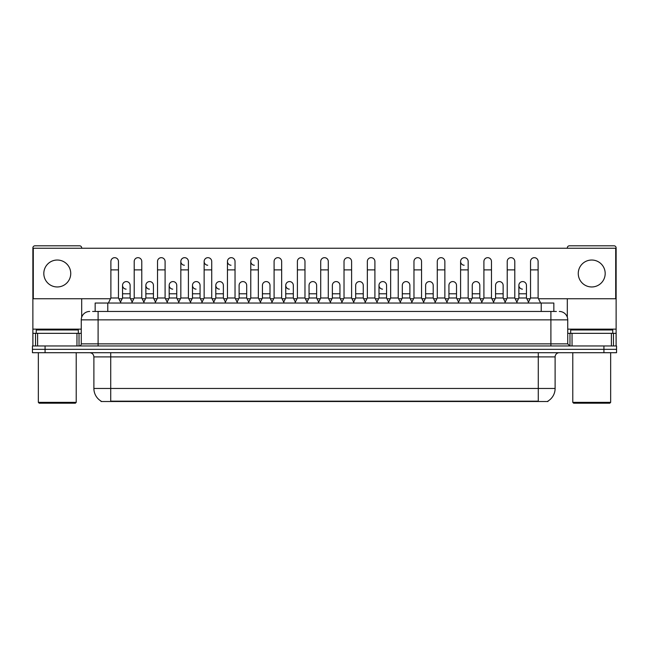 <?xml version="1.0" encoding="UTF-8"?>
<svg xmlns="http://www.w3.org/2000/svg" width="649" height="649" viewBox="0 0 649 649"><rect width="100%" height="100%" fill="white"/><g stroke="black" fill="none" stroke-linecap="round" stroke-linejoin="round"><path stroke-width="0.97" d="M95.16 311.455L95.16 303.034L553.84 303.034L553.84 311.455M547.959 401.098L547.959 401.512L101.041 401.512L101.041 401.098M101.171 401.171A14.732 14.732 0 0 1 93.886 388.467L110.719 388.467L110.719 401.171L538.281 401.171L538.281 388.467L555.114 388.467L555.114 356.901A4.21 4.21 0 0 1 559.316 352.699M93.886 388.467L93.886 356.901C93.643 354.346 92.239 352.942 89.684 352.699M547.829 401.171A14.732 14.732 0 0 0 555.114 388.467M45.073 345.966L616.55 345.966L616.55 349.332L32.45 349.332L32.45 352.699L45.073 352.699L45.073 349.332L32.45 349.332L32.45 345.966L45.073 345.966L45.073 349.332L616.55 349.332L616.55 352.699L45.073 352.699M92.823 311.455L556.371 311.455M92.629 311.455L98.096 311.455L98.096 319.868L81.263 319.868L81.263 343.856A2.101 2.101 0 0 1 79.162 345.966M89.684 311.455A8.413 8.413 0 0 0 81.263 319.868M559.316 311.455A8.413 8.413 0 0 1 567.737 319.868L567.737 343.856L569.838 345.966M108.367 303.034L110.89 297.988L118.467 297.988L120.99 303.034M118.467 297.988L118.467 261.458A3.789 3.789 0 0 0 114.678 257.677A3.789 3.789 0 0 1 114.914 257.677M110.89 297.988L110.89 269.879L118.467 269.879M110.89 269.879L110.89 261.458A3.789 3.789 0 0 1 114.678 257.677M120.503 302.069L122.547 297.988L130.125 297.988L132.161 302.069M130.125 297.988L130.125 285.365A3.789 3.789 0 0 0 126.571 281.585A3.789 3.789 0 0 1 130.125 285.365M122.547 297.988L122.547 293.778L130.125 293.778M122.547 293.778L122.547 285.365A3.789 3.789 0 0 1 126.571 281.585M131.682 303.034L134.205 297.988L141.782 297.988L144.305 303.034M141.782 297.988L141.782 261.458A3.789 3.789 0 0 0 137.994 257.677A3.789 3.789 0 0 1 138.229 257.677M134.205 297.988L134.205 269.879L141.782 269.879M134.205 269.879L134.205 261.458A3.789 3.789 0 0 1 137.994 257.677M154.989 303.034L157.52 297.988L165.089 297.988L167.62 303.034M165.089 297.988L165.089 261.458A3.789 3.789 0 0 0 161.309 257.677A3.789 3.789 0 0 1 161.544 257.677M157.52 297.988L157.52 269.879L165.089 269.879M157.52 269.879L157.52 261.458A3.789 3.789 0 0 1 161.309 257.677M178.305 303.034L180.828 297.988L188.405 297.988L190.928 303.034M188.405 297.988L188.405 261.458A3.789 3.789 0 0 0 184.616 257.677A3.789 3.789 0 0 0 180.836 261.344A3.789 3.789 0 0 0 184.381 265.238M180.828 297.988L180.828 269.879L188.405 269.879M180.828 269.879L180.828 261.458A3.789 3.789 0 0 1 184.86 257.677M201.62 303.034L204.143 297.988L211.72 297.988L214.243 303.034M211.72 297.988L211.72 261.458A3.789 3.789 0 0 0 207.931 257.677A3.789 3.789 0 0 0 204.143 261.344A3.789 3.789 0 0 0 207.696 265.238M204.143 297.988L204.143 269.879L211.72 269.879M204.143 269.879L204.143 261.458A3.789 3.789 0 0 1 208.167 257.677M143.818 302.069L145.863 297.988L153.44 297.988L155.476 302.069M153.44 297.988L153.44 285.365A3.789 3.789 0 0 0 149.887 281.585A3.789 3.789 0 0 1 153.44 285.365M145.863 297.988L145.863 293.778L153.44 293.778M145.863 293.778L145.863 285.365A3.789 3.789 0 0 1 149.887 281.585M167.134 302.069L169.178 297.988L176.747 297.988L178.791 302.069M176.747 297.988L176.747 285.365A3.789 3.789 0 0 0 173.202 281.585A3.789 3.789 0 0 1 176.747 285.365M169.178 297.988L169.178 293.778L176.747 293.778M169.178 293.778L169.178 285.365A3.789 3.789 0 0 1 173.202 281.585M190.449 302.069L192.485 297.988L200.062 297.988L202.107 302.069M200.062 297.988L200.062 285.365A3.789 3.789 0 0 0 196.517 281.585A3.789 3.789 0 0 1 200.062 285.365M192.485 297.988L192.485 293.778L200.062 293.778M192.485 293.778L192.485 285.365A3.789 3.789 0 0 1 196.517 281.585M76.955 345.966L76.955 333.335L37.601 333.335L37.601 345.966M81.685 248.251L81.685 247.91A2.101 2.101 0 0 0 79.584 245.809L34.973 245.809A2.101 2.101 0 0 0 32.872 247.91L32.872 333.335L37.601 333.335M81.685 298.743L81.685 317.239M76.955 333.335L81.263 333.335M32.872 345.966L32.872 333.335M611.399 345.966L611.399 333.335L572.045 333.335L572.045 345.966M611.399 333.335L616.128 333.335L616.128 247.91A2.101 2.101 0 0 0 614.027 245.809L569.416 245.809A2.101 2.101 0 0 0 567.315 247.91L567.315 248.251M567.315 298.743L567.315 317.239M567.737 333.335L572.045 333.335M616.128 333.335L616.128 345.966M78.318 333.335L78.318 329.968L36.239 329.968L36.239 333.335M38.34 352.699L38.34 402.356L76.217 402.356L76.217 352.699M76.217 402.356L75.373 403.191L39.183 403.191L38.34 402.356M612.761 333.335L612.761 329.968L570.682 329.968L570.682 333.335M572.783 352.699L572.783 402.356L610.66 402.356L610.66 352.699M610.66 402.356L609.817 403.191L573.627 403.191L572.783 402.356M528.497 302.069L526.453 297.988L518.875 297.988L518.875 285.365A3.789 3.789 0 0 1 522.664 281.577A3.789 3.789 0 0 0 518.875 285.244A3.789 3.789 0 0 0 522.429 289.146M470.695 303.034L468.172 297.988L460.595 297.988L460.595 261.458A3.789 3.789 0 0 1 464.384 257.677A3.789 3.789 0 0 0 460.595 261.344A3.789 3.789 0 0 0 464.14 265.238M388.613 302.069L386.569 297.988L379 297.988L379 285.365A3.789 3.789 0 0 1 382.78 281.577A3.789 3.789 0 0 0 379 285.244A3.789 3.789 0 0 0 382.545 289.146M295.36 302.069L293.316 297.988L285.738 297.988L285.738 285.365A3.789 3.789 0 0 1 289.527 281.577A3.789 3.789 0 0 0 285.747 285.244A3.789 3.789 0 0 0 289.292 289.146M225.414 302.069L223.378 297.988L215.801 297.988L215.801 285.365A3.789 3.789 0 0 1 219.589 281.577A3.789 3.789 0 0 0 215.801 285.244A3.789 3.789 0 0 0 219.354 289.146M260.874 303.034L258.351 297.988L250.774 297.988L250.774 261.458A3.789 3.789 0 0 1 254.562 257.677A3.789 3.789 0 0 0 250.774 261.344A3.789 3.789 0 0 0 254.319 265.238M196.274 281.577A3.789 3.789 0 0 0 192.493 285.244A3.789 3.789 0 0 0 196.039 289.146M172.958 281.577A3.789 3.789 0 0 0 169.178 285.244A3.789 3.789 0 0 0 172.723 289.146M149.651 281.577A3.789 3.789 0 0 0 145.863 285.244A3.789 3.789 0 0 0 149.408 289.146M237.558 303.034L235.035 297.988L227.458 297.988L227.458 261.458A3.789 3.789 0 0 1 231.247 257.677A3.789 3.789 0 0 0 227.458 261.344A3.789 3.789 0 0 0 231.012 265.238M126.336 281.577A3.789 3.789 0 0 0 122.547 285.244A3.789 3.789 0 0 0 126.101 289.146M591.718 260.03A13.467 13.467 0 0 0 578.259 273.497A13.467 13.467 0 0 0 591.718 286.963A13.467 13.467 0 0 0 605.184 273.497A13.467 13.467 0 0 0 591.718 260.03M57.282 260.03A13.467 13.467 0 0 0 43.816 273.497A13.467 13.467 0 0 0 57.282 286.963A13.467 13.467 0 0 0 70.741 273.497A13.467 13.467 0 0 0 57.282 260.03M409.884 285.365L409.884 285.365A3.789 3.789 0 0 0 406.339 281.585A3.789 3.789 0 0 1 409.884 285.365L409.884 297.988L411.928 302.069M363.262 285.365L363.262 285.365A3.789 3.789 0 0 0 359.708 281.585A3.789 3.789 0 0 1 363.262 285.365L363.262 297.988L365.298 302.069M316.631 285.365L316.631 285.365A3.789 3.789 0 0 0 313.078 281.585A3.789 3.789 0 0 1 316.631 285.365L316.631 297.988L318.675 302.069M341.504 303.034L344.027 297.988L351.604 297.988L351.604 261.458A3.789 3.789 0 0 0 347.815 257.677A3.789 3.789 0 0 1 348.051 257.677M246.693 285.365L246.693 285.365A3.789 3.789 0 0 0 243.14 281.585A3.789 3.789 0 0 1 246.693 285.365L246.693 297.988L248.729 302.069M271.558 303.034L274.089 297.988L281.658 297.988L281.658 261.458A3.789 3.789 0 0 0 277.869 257.677A3.789 3.789 0 0 1 278.113 257.677M538.492 298.743L615.706 298.743L615.706 248.251L33.294 248.251L33.294 298.743L110.508 298.743M118.848 298.743L122.166 298.743M130.498 298.743L133.824 298.743M142.155 298.743L145.481 298.743M153.813 298.743L157.139 298.743M165.471 298.743L168.797 298.743M177.128 298.743L180.454 298.743M188.786 298.743L192.112 298.743M200.444 298.743L203.77 298.743M212.101 298.743L215.419 298.743M223.759 298.743L227.077 298.743M235.409 298.743L238.735 298.743M247.066 298.743L250.392 298.743M258.724 298.743L262.05 298.743M270.382 298.743L273.708 298.743M282.039 298.743L285.365 298.743M293.697 298.743L297.023 298.743M305.354 298.743L308.681 298.743M317.012 298.743L320.33 298.743M328.67 298.743L331.988 298.743M340.319 298.743L343.646 298.743M351.977 298.743L355.303 298.743M363.635 298.743L366.961 298.743M375.292 298.743L378.618 298.743M386.95 298.743L390.276 298.743M398.608 298.743L401.934 298.743M410.265 298.743L413.591 298.743M421.923 298.743L425.241 298.743M433.581 298.743L436.899 298.743M445.23 298.743L448.556 298.743M456.888 298.743L460.214 298.743M468.546 298.743L471.872 298.743M480.203 298.743L483.529 298.743M491.861 298.743L495.187 298.743M503.519 298.743L506.845 298.743M515.176 298.743L518.502 298.743M526.834 298.743L530.152 298.743M270 285.365L270 285.365A3.789 3.789 0 0 0 266.455 281.585A3.789 3.789 0 0 1 270 285.365L270 297.988L272.045 302.069M339.946 285.365L339.946 285.365A3.789 3.789 0 0 0 336.393 281.585A3.789 3.789 0 0 1 339.946 285.365L339.946 297.988L341.982 302.069M479.822 285.365L479.822 285.365A3.789 3.789 0 0 0 476.277 281.585A3.789 3.789 0 0 1 479.822 285.365L479.822 297.988L481.866 302.069M227.458 297.988L224.935 303.034M235.035 297.988L235.035 261.458A3.789 3.789 0 0 0 231.247 257.677A3.789 3.789 0 0 1 231.482 257.677M250.774 297.988L248.251 303.034M258.351 297.988L258.351 261.458A3.789 3.789 0 0 0 254.562 257.677A3.789 3.789 0 0 1 254.797 257.677M281.658 297.988L284.189 303.034M274.089 297.988L274.089 269.879L281.658 269.879M274.089 269.879L274.089 261.458A3.789 3.789 0 0 1 277.869 257.677M215.801 297.988L213.764 302.069M223.378 297.988L223.378 285.365A3.789 3.789 0 0 0 219.824 281.585A3.789 3.789 0 0 1 223.378 285.365M237.072 302.069L239.116 297.988L246.693 297.988M239.116 297.988L239.116 293.778L246.693 293.778M239.116 293.778L239.116 285.365A3.789 3.789 0 0 1 243.14 281.585M260.387 302.069L262.431 297.988L270 297.988M262.431 297.988L262.431 293.778L270 293.778M262.431 293.778L262.431 285.365A3.789 3.789 0 0 1 266.455 281.585M294.873 303.034L297.396 297.988L304.973 297.988L307.496 303.034M304.973 297.988L304.973 261.458A3.789 3.789 0 0 0 301.185 257.677A3.789 3.789 0 0 1 301.428 257.677M297.396 297.988L297.396 269.879L304.973 269.879M297.396 269.879L297.396 261.458A3.789 3.789 0 0 1 301.185 257.677M318.188 303.034L320.711 297.988L328.289 297.988L330.812 303.034M328.289 297.988L328.289 261.458A3.789 3.789 0 0 0 324.5 257.677A3.789 3.789 0 0 1 324.735 257.677M320.711 297.988L320.711 269.879L328.289 269.879M320.711 269.879L320.711 261.458A3.789 3.789 0 0 1 324.5 257.677M351.604 297.988L354.127 303.034M344.027 297.988L344.027 269.879L351.604 269.879M344.027 269.879L344.027 261.458A3.789 3.789 0 0 1 347.815 257.677M364.811 303.034L367.342 297.988L374.911 297.988L377.442 303.034M374.911 297.988L374.911 261.458A3.789 3.789 0 0 0 371.131 257.677A3.789 3.789 0 0 1 371.366 257.677M367.342 297.988L367.342 269.879L374.911 269.879M367.342 269.879L367.342 261.458A3.789 3.789 0 0 1 371.131 257.677M388.126 303.034L390.649 297.988L398.226 297.988L400.749 303.034M398.226 297.988L398.226 261.458A3.789 3.789 0 0 0 394.438 257.677A3.789 3.789 0 0 1 394.681 257.677M390.649 297.988L390.649 269.879L398.226 269.879M390.649 269.879L390.649 261.458A3.789 3.789 0 0 1 394.438 257.677M285.738 297.988L283.702 302.069M293.316 297.988L293.316 285.365A3.789 3.789 0 0 0 289.77 281.585A3.789 3.789 0 0 1 293.316 285.365M307.018 302.069L309.054 297.988L316.631 297.988M309.054 297.988L309.054 293.778L316.631 293.778M309.054 293.778L309.054 285.365A3.789 3.789 0 0 1 313.078 281.585M330.325 302.069L332.369 297.988L339.946 297.988M332.369 297.988L332.369 293.778L339.946 293.778M332.369 293.778L332.369 285.365A3.789 3.789 0 0 1 336.393 281.585M353.64 302.069L355.684 297.988L363.262 297.988M355.684 297.988L355.684 293.778L363.262 293.778M355.684 293.778L355.684 285.365A3.789 3.789 0 0 1 359.708 281.585M379 297.988L376.955 302.069M386.569 297.988L386.569 285.365A3.789 3.789 0 0 0 383.024 281.585A3.789 3.789 0 0 1 386.569 285.365M411.442 303.034L413.965 297.988L421.542 297.988L424.065 303.034M421.542 297.988L421.542 261.458A3.789 3.789 0 0 0 417.753 257.677A3.789 3.789 0 0 1 417.988 257.677M413.965 297.988L413.965 269.879L421.542 269.879M413.965 269.879L413.965 261.458A3.789 3.789 0 0 1 417.753 257.677M434.757 303.034L437.28 297.988L444.857 297.988L447.38 303.034M444.857 297.988L444.857 261.458A3.789 3.789 0 0 0 441.069 257.677A3.789 3.789 0 0 1 441.304 257.677M437.28 297.988L437.28 269.879L444.857 269.879M437.28 269.879L437.28 261.458A3.789 3.789 0 0 1 441.069 257.677M460.595 297.988L458.072 303.034M468.172 297.988L468.172 261.458A3.789 3.789 0 0 0 464.384 257.677A3.789 3.789 0 0 1 464.619 257.677M481.38 303.034L483.911 297.988L491.48 297.988L494.011 303.034M491.48 297.988L491.48 261.458A3.789 3.789 0 0 0 487.691 257.677A3.789 3.789 0 0 1 487.934 257.677M483.911 297.988L483.911 269.879L491.48 269.879M483.911 269.879L483.911 261.458A3.789 3.789 0 0 1 487.691 257.677M504.695 303.034L507.218 297.988L514.795 297.988L517.318 303.034M514.795 297.988L514.795 261.458A3.789 3.789 0 0 0 511.006 257.677A3.789 3.789 0 0 1 511.25 257.677M507.218 297.988L507.218 269.879L514.795 269.879M507.218 269.879L507.218 261.458A3.789 3.789 0 0 1 511.006 257.677M528.01 303.034L530.533 297.988L538.11 297.988L540.633 303.034M538.11 297.988L538.11 261.458A3.789 3.789 0 0 0 534.322 257.677A3.789 3.789 0 0 1 534.557 257.677M530.533 297.988L530.533 269.879L538.11 269.879M530.533 269.879L530.533 261.458A3.789 3.789 0 0 1 534.322 257.677M400.271 302.069L402.307 297.988L409.884 297.988M402.307 297.988L402.307 293.778L409.884 293.778M402.307 293.778L402.307 285.365A3.789 3.789 0 0 1 406.339 281.585M423.586 302.069L425.622 297.988L433.199 297.988L435.236 302.069M433.199 297.988L433.199 285.365A3.789 3.789 0 0 0 429.646 281.585A3.789 3.789 0 0 1 433.199 285.365M425.622 297.988L425.622 293.778L433.199 293.778M425.622 293.778L425.622 285.365A3.789 3.789 0 0 1 429.646 281.585M446.893 302.069L448.938 297.988L456.515 297.988L458.551 302.069M456.515 297.988L456.515 285.365A3.789 3.789 0 0 0 452.961 281.585A3.789 3.789 0 0 1 456.515 285.365M448.938 297.988L448.938 293.778L456.515 293.778M448.938 293.778L448.938 285.365A3.789 3.789 0 0 1 452.961 281.585M470.209 302.069L472.253 297.988L479.822 297.988M472.253 297.988L472.253 293.778L479.822 293.778M472.253 293.778L472.253 285.365A3.789 3.789 0 0 1 476.277 281.585M493.524 302.069L495.56 297.988L503.137 297.988L505.182 302.069M503.137 297.988L503.137 285.365A3.789 3.789 0 0 0 499.592 281.585A3.789 3.789 0 0 1 503.137 285.365M495.56 297.988L495.56 293.778L503.137 293.778M495.56 293.778L495.56 285.365A3.789 3.789 0 0 1 499.592 281.585M518.875 297.988L516.839 302.069M526.453 297.988L526.453 285.365A3.789 3.789 0 0 0 522.899 281.585A3.789 3.789 0 0 1 526.453 285.365M536.593 401.512L536.593 401.098M112.407 401.512L112.407 401.098M107.783 311.455L107.783 303.034M541.217 311.455L541.217 303.034M538.281 352.699L538.281 356.901L93.886 356.901M555.114 356.901L538.281 356.901L538.281 388.467L110.719 388.467L110.719 352.699M603.927 352.699L603.927 345.966M98.096 345.966L98.096 343.856L567.737 343.856M81.263 343.856L98.096 343.856L98.096 319.868L550.904 319.868L550.904 345.966M567.737 319.868L550.904 319.868L550.904 311.455M81.263 329.132L32.872 329.132M79.024 333.335L79.024 345.966M32.904 333.335L32.904 345.966M35.533 345.966L35.533 333.335M616.128 329.132L567.737 329.132M616.096 345.966L616.096 333.335M613.467 333.335L613.467 345.966M569.976 345.966L569.976 333.335M227.458 269.879L235.035 269.879M250.774 269.879L258.351 269.879M215.801 293.778L223.378 293.778M285.738 293.778L293.316 293.778M379 293.778L386.569 293.778M460.595 269.879L468.172 269.879M518.875 293.778L526.453 293.778"/></g></svg>
